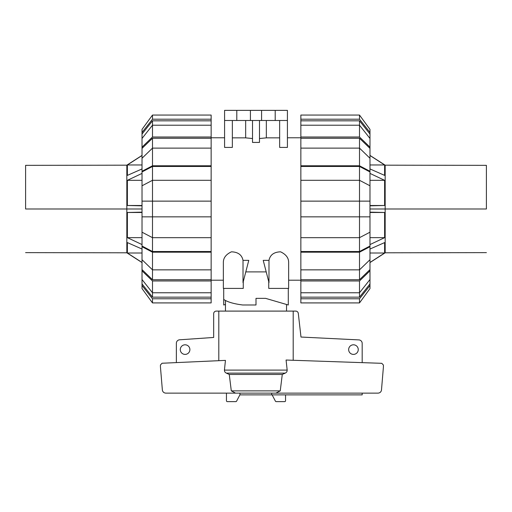 <?xml version="1.0" encoding="UTF-8"?>
<svg xmlns="http://www.w3.org/2000/svg" width="512" height="512" viewBox="0 0 512 512"><rect width="100%" height="100%" fill="white"/><g stroke="black" fill="none" stroke-linecap="round" stroke-linejoin="round"><path stroke-width="0.77" d="M286.547 304.48L286.547 311.098M225.453 311.098L225.453 300.493M189.888 349.6A4.8 4.8 0 0 1 185.088 354.4A4.8 4.8 0 0 1 180.288 349.6A4.8 4.8 0 0 1 185.088 344.8A4.8 4.8 0 0 1 189.888 349.6M358.253 349.6A4.8 4.8 0 0 1 353.453 354.4A4.8 4.8 0 0 1 348.653 349.6A4.8 4.8 0 0 1 353.453 344.8A4.8 4.8 0 0 1 358.253 349.6M362.182 393.133L362.182 394.88L271.693 394.88L271.693 393.133L239.955 393.133L239.955 394.726L236.614 401.101A0.87 0.87 0 0 1 235.808 401.632L227.315 401.632A0.87 0.87 0 0 1 226.445 400.755L226.445 393.133M176.365 362.598L176.365 343.277A3.488 3.488 0 0 1 179.43 339.814L213.67 337.459L213.67 313.715A2.618 2.618 0 0 1 216.288 311.098L218.803 311.098L218.803 360.685M293.197 360.282L293.197 311.098L295.712 311.098A2.618 2.618 0 0 1 298.285 313.261L300.986 337.043L358.995 339.91A3.488 3.488 0 0 1 362.182 343.392L362.182 362.643M271.693 394.88L239.878 394.88M285.555 394.88L285.555 400.755A0.87 0.87 0 0 1 284.685 401.632L276.192 401.632A0.87 0.87 0 0 1 275.386 401.101L272.122 394.88M162.048 363.245L225.453 360.384L224.422 370.099L287.181 370.099L286.074 360.032L381.786 363.315L383.418 365.056L383.418 366.861L381.466 390.253C381.011 392.038 379.866 392.998 378.029 393.133L275.885 393.133L280.25 390.867L282.278 374.458L285.235 373.12L226.349 373.12L229.261 374.458L231.296 390.867L235.558 393.133L165.824 393.133C163.987 392.998 162.842 392.038 162.387 390.253L160.435 366.861L160.435 364.986L162.048 363.245M284.915 373.254C286.701 372.55 287.411 371.29 287.046 369.478M224.557 369.478C224.192 371.283 224.902 372.544 226.675 373.261M293.197 311.098L218.803 311.098M275.885 393.133L235.558 393.133M280.25 390.867L231.296 390.867M282.278 374.458L229.261 374.458M486.4 208.992L486.4 165.35L486.4 208.992L385.165 208.992L385.165 165.178L385.165 252.8L385.165 208.992L369.978 208.992M369.978 205.83L384.621 205.498L384.621 180.326L369.978 173.408M369.978 168.934L384.621 175.392L384.621 165.702M369.978 164.966L384.621 164.966L369.978 155.507M369.978 262.47L384.621 253.011L384.621 242.586L369.978 249.043M369.978 244.576L384.621 237.651L384.621 212.48L369.978 212.147M384.621 205.498L369.978 205.498M369.978 180.326L384.621 180.326M384.621 253.011L369.978 253.011M384.621 212.48L369.978 212.48M384.621 237.651L369.978 237.651M25.6 208.992L25.6 165.35L25.6 208.992L126.835 208.992L126.835 165.178L126.835 252.8L126.835 208.992L142.022 208.992M142.022 173.408L127.379 180.326L127.379 205.498L142.022 205.83M142.022 155.507L127.379 164.966L127.379 175.392L142.022 168.934M142.022 249.043L127.379 242.586L127.379 252.275M142.022 253.011L127.379 253.011L142.022 262.47M142.022 212.147L127.379 212.48L127.379 237.651L142.022 244.576M127.379 205.498L142.022 205.498M127.379 180.326L142.022 180.326M127.379 164.966L142.022 164.966M127.379 237.651L142.022 237.651M127.379 212.48L142.022 212.48M369.978 279.52L369.978 283.917L359.507 297.152L359.507 292.762L369.978 279.52L369.978 270.829L359.507 280.96L300.858 280.96L300.858 269.85L359.507 269.85L369.978 259.718L369.978 246.707L359.507 252.192L300.858 252.192L300.858 201.133L369.978 201.133L369.978 171.942L359.507 166.458L359.507 180.301L300.858 180.301L300.858 166.458L359.507 166.458M369.978 259.718L369.978 269.587L359.507 279.718L359.507 252.192M300.858 237.677L359.507 237.677L369.978 232.192L369.978 246.035L359.507 251.52L359.507 180.301L369.978 185.786M369.978 232.192L369.978 201.133M359.507 138.259L369.978 148.39L369.978 158.259L359.507 148.128L359.507 138.259L300.858 138.259L300.858 120.826L359.507 120.826L369.978 134.067L369.978 138.458L359.507 125.216L359.507 120.826M359.507 297.152L300.858 297.152L300.858 292.762L359.507 292.762L359.507 280.96M359.507 279.718L300.858 279.718M359.507 251.52L300.858 251.52M300.858 166.458L300.858 165.786L359.507 165.786L359.507 148.128L300.858 148.128L300.858 138.259M369.978 283.917L369.978 285.536L359.507 298.771L300.858 298.771L300.858 297.152M359.507 298.771L359.507 302.918L300.858 302.918L300.858 298.771M359.507 302.918L369.978 288.589L369.978 285.536M300.858 292.762L300.858 280.96M369.978 269.587L369.978 270.829M300.858 269.85L300.858 252.192M369.978 246.035L369.978 246.707M369.978 216.845L300.858 216.845M300.858 201.133L300.858 180.301M359.507 165.786L369.978 171.27L369.978 171.942M300.858 165.786L300.858 148.128M369.978 171.27L369.978 158.259M300.858 137.018L359.507 137.018L359.507 125.216L300.858 125.216M359.507 137.018L369.978 147.149L369.978 138.458M369.978 147.149L369.978 148.39M300.858 120.826L300.858 119.206L359.507 119.206L369.978 132.442L369.978 134.067M369.978 132.442L369.978 129.389L359.507 115.059L300.858 115.059L300.858 119.206M359.507 119.206L359.507 115.059L369.978 129.389M152.493 297.152L142.022 283.917L142.022 279.52L152.493 292.762L152.493 297.152L211.142 297.152L211.142 298.771L152.493 298.771L142.022 285.536L142.022 283.917M152.493 279.718L142.022 269.587L142.022 259.718L152.493 269.85L152.493 279.718L211.142 279.718L211.142 280.96L152.493 280.96L142.022 270.829L142.022 269.587M152.493 251.52L142.022 246.035L142.022 232.192L152.493 237.677L152.493 251.52L211.142 251.52L211.142 279.718M152.493 166.458L211.142 166.458L211.142 180.301L152.493 180.301L152.493 166.458L142.022 171.942L142.022 201.133L152.493 201.133L152.493 216.845L142.022 216.845L142.022 232.192M142.022 201.133L142.022 216.845M142.022 158.259L142.022 148.39L152.493 138.259L152.493 148.128L142.022 158.259L142.022 171.27L152.493 165.786L211.142 165.786L211.142 166.458M142.022 138.458L142.022 134.067L152.493 120.826L152.493 125.216L142.022 138.458L142.022 147.149L152.493 137.018L211.142 137.018L211.142 148.128L152.493 148.128L152.493 165.786M152.493 280.96L152.493 292.762L211.142 292.762L211.142 297.152M142.022 185.786L152.493 180.301L152.493 201.133L211.142 201.133L211.142 216.845L152.493 216.845L152.493 237.677L211.142 237.677L211.142 251.52M152.493 138.259L211.142 138.259M152.493 120.826L211.142 120.826L211.142 125.216L152.493 125.216L152.493 137.018M211.142 125.216L211.142 137.018M142.022 148.39L142.022 147.149M211.142 148.128L211.142 165.786M142.022 171.942L142.022 171.27M211.142 180.301L211.142 201.133M211.142 216.845L211.142 237.677M211.142 252.192L152.493 252.192L152.493 269.85L211.142 269.85M152.493 252.192L142.022 246.707L142.022 259.718M142.022 246.707L142.022 246.035M142.022 270.829L142.022 279.52M211.142 280.96L211.142 292.762M152.493 298.771L152.493 302.918L211.142 302.918L211.142 298.771M142.022 285.536L142.022 288.589L152.493 302.918M211.142 119.206L211.142 115.059L152.493 115.059L142.022 129.389L142.022 132.442L152.493 119.206L211.142 119.206L211.142 120.826M142.022 134.067L142.022 132.442M152.493 115.059L152.493 119.206M243.014 260.371L243.014 282.611L248.781 260.371L243.014 260.371C241.907 254.88 238.048 252.032 231.424 251.821C226.035 254.374 223.347 257.894 223.36 262.381L223.36 288.41L223.36 280.205L211.142 280.205M223.36 288.41L243.258 288.41L243.258 281.677M268.742 281.677L268.742 288.41L288.64 288.41L288.64 262.381C288.653 257.894 285.965 254.374 280.576 251.821C273.952 252.032 270.093 254.88 268.986 260.371L263.219 260.371L268.986 282.611L268.986 260.371M211.142 137.773L224.582 137.773M266.202 271.891L245.798 271.891M300.858 280.205L288.64 280.205M287.418 137.773L300.858 137.773M279.648 120.493L279.648 147.418L287.418 147.418L287.418 120.493L224.582 120.493L224.582 147.418L232.352 147.418L232.352 120.493M259.488 138.528L266.336 137.862L279.648 137.862M252.512 120.493L252.512 142.426L259.488 142.426L259.488 120.493M232.352 137.862L245.664 137.862L252.512 138.528M288.288 288.41L288.288 304.992L265.6 298.355L256 298.355L256 304.992L242.733 304.992C233.869 303.872 227.526 302.022 223.712 299.43L223.712 288.41M236.8 120.493L236.8 110.368L224.582 110.368L224.582 120.493M245.664 137.862L245.664 120.493M225.453 304.48L223.712 304.992L223.712 299.43M266.336 120.493L266.336 137.862M236.8 110.368L250.413 110.368L250.413 120.493M250.413 110.368L261.587 110.368L261.587 120.493M261.587 110.368L275.2 110.368L275.2 120.493M275.2 110.368L287.418 110.368L287.418 120.493M369.978 155.411L385.165 165.178L486.4 165.35M486.4 252.627L385.165 252.8L369.978 262.566M142.022 155.411L126.835 165.178L25.6 165.35M25.6 252.627L126.835 252.8L142.022 262.566"/></g></svg>
